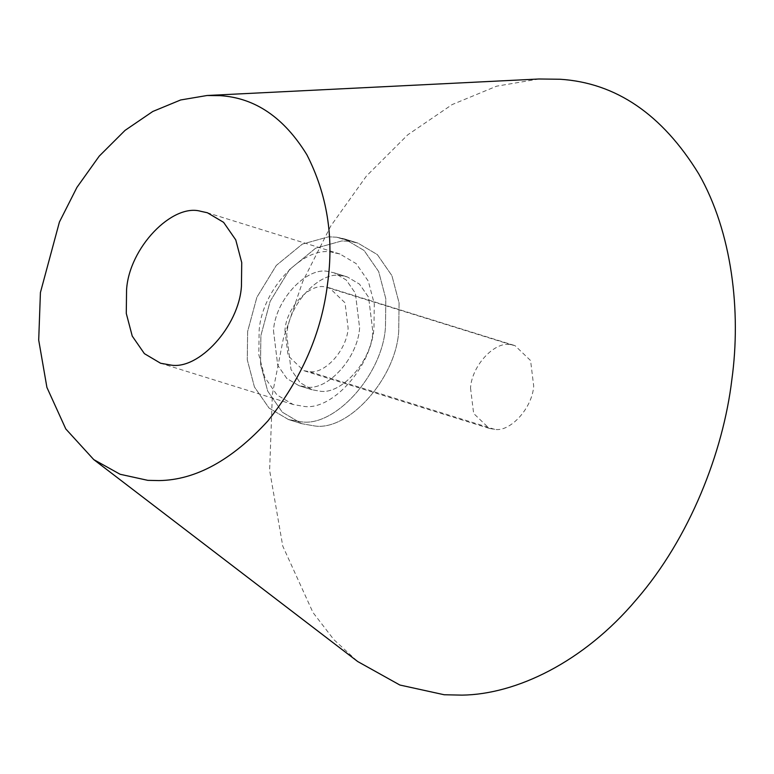 <?xml version="1.0" encoding="UTF-8"?>
<svg xmlns="http://www.w3.org/2000/svg" width="774" height="774" viewBox="0 0 774 774"><rect width="100%" height="100%" fill="white"/><g stroke="black" fill="none" stroke-linecap="round" stroke-linejoin="round"><path stroke-width="0.58" stroke-dasharray="3.87 2.9" d="M342.34 275.844C321.065 269.72 288.634 303.166 286.728 334.736L290.985 369.45L300.099 382.617L312.241 389.806L319.681 391.122C340.763 395.195 371.065 362.106 372.875 332.017L368.618 297.303L359.504 284.135L347.362 276.947L342.34 275.844C321.065 269.72 288.634 303.166 286.728 334.736L290.985 369.45L300.099 382.617L312.241 389.806L319.681 391.122C340.763 395.195 371.065 362.106 372.875 332.017L368.618 297.303L359.504 284.135L347.362 276.947L342.34 275.844M273.474 330.614L277.731 365.328L286.844 378.486L298.987 385.684L306.427 387C327.508 391.073 357.811 357.985 359.62 327.895L355.372 293.182L346.249 280.014L334.107 272.825L329.085 271.722C307.81 265.588 275.38 299.045 273.474 330.614L277.731 365.328L286.844 378.486L298.987 385.684L306.427 387C327.508 391.073 357.811 357.985 359.62 327.895L355.372 293.182L346.249 280.014L334.107 272.825L329.085 271.722C307.81 265.588 275.38 299.045 273.474 330.614M336.603 237.202L328.553 236.815L302.344 244.1L276.299 265.424L256.891 297.245L247.632 331.427L247.274 359.755L254.433 386.971L269.013 408.033L288.45 419.537L300.36 421.646C334.087 428.157 382.579 375.216 385.471 327.073L385.82 298.745L378.66 271.539L364.08 250.466L344.643 238.963L336.603 237.202L328.553 236.815L302.344 244.1L276.299 265.424L256.891 297.245L247.632 331.427L247.274 359.755L254.433 386.971L269.013 408.033L288.45 419.537L300.36 421.646C334.087 428.157 382.579 375.216 385.471 327.073L385.82 298.745L378.66 271.539L364.08 250.466L344.643 238.963L336.603 237.202L349.858 241.324L341.808 240.937L315.599 248.231L289.553 269.546L270.136 301.376L260.886 335.548L260.528 363.877L267.688 391.093L282.268 412.155L301.705 423.668L313.615 425.777C347.342 432.289 395.824 379.347 398.726 331.204L399.074 302.876L391.915 275.66L377.335 254.598L357.898 243.084L349.858 241.324L341.808 240.937L315.599 248.231L289.553 269.546L270.136 301.376L260.886 335.548L260.528 363.877L267.688 391.093L282.268 412.155L301.705 423.668L313.615 425.777C347.342 432.289 395.824 379.347 398.726 331.204L399.074 302.876L391.915 275.66L377.335 254.598L357.898 243.084L336.603 237.202M538.985 78.996L496.685 86.166L452.132 104.577L407.782 134.802L366.441 176.027L330.779 226.008L302.769 281.426L283.342 338.615L272.38 394.247L269.623 470.331L282.762 546.086L312.986 612.534L333.836 639.605L357.704 661.538M470.524 387.997L473.64 413.451L489.226 428.38L494.683 429.347C510.153 432.337 532.367 408.072 533.692 386.003L530.577 360.549L514.991 345.62L511.304 344.807C495.708 340.318 471.917 364.844 470.524 387.997M284.958 330.246L288.083 355.701L303.669 370.63L309.126 371.597C324.587 374.587 346.81 350.322 348.136 328.253L345.02 302.798L329.424 287.87L325.738 287.067C310.142 282.568 286.361 307.104 284.958 330.246M333.265 252.547C304.908 244.371 261.66 288.973 259.116 331.059L258.826 354.676L264.785 377.344L276.937 394.904L293.133 404.492L303.06 406.253C331.166 411.671 371.568 367.553 373.977 327.441L374.277 303.834L368.308 281.156L356.156 263.605L339.96 254.007L333.265 252.547M494.683 429.347L309.126 371.597M511.304 344.807L325.738 287.067M312.241 389.806L298.987 385.684L312.241 389.806M347.362 276.947L334.107 272.825L347.362 276.947M301.705 423.668L288.45 419.537L301.705 423.668M344.643 238.963L357.898 243.084L344.643 238.963M489.226 428.38L303.669 370.63M329.424 287.87L514.991 345.62M293.133 404.492L160.586 363.248M339.96 254.007L207.422 212.763"/><path stroke-width="1.16" d="M327.586 283.478C334.068 237.405 327.17 194.506 306.891 154.79C284.048 117.59 255.149 97.872 220.203 95.657L207.074 95.502L180.632 99.972L152.788 111.475L125.059 130.371L99.227 156.135L76.936 187.376L59.424 222.012L40.422 292.533L38.7 340.086L46.914 387.426L65.8 428.96L93.751 459.592L120.105 474.269L147.805 480.344L158.989 480.586C195.551 480.083 231.832 460.22 267.843 420.979C301.783 378.438 321.694 332.607 327.586 283.478M93.751 459.592L357.704 661.538L399.868 685.029L444.189 694.752L462.088 695.129C515.832 694.423 583.393 662.457 636.257 599.753C689.769 538.085 723.197 451.987 731.836 379.753C741.289 311.409 732.088 232.026 698.729 173.85C662.176 114.329 615.94 82.799 560.028 79.248L538.985 78.996L207.055 95.502M126.568 289.815L126.278 313.422L132.248 336.1L144.399 353.65L160.586 363.248L170.512 364.999C198.628 370.427 239.031 326.309 241.44 286.187L241.73 262.579L235.76 239.901L223.609 222.351L207.422 212.763L200.718 211.292C172.36 203.127 129.113 247.728 126.568 289.815"/></g></svg>
